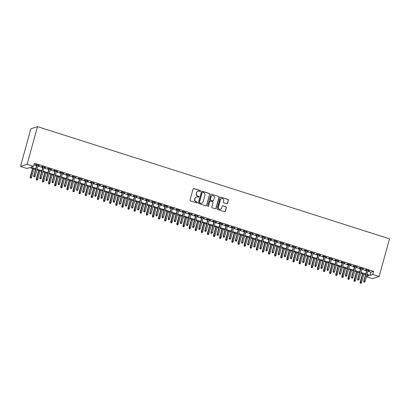 <?xml version="1.0" encoding="UTF-8"?>
<svg xmlns="http://www.w3.org/2000/svg" width="410" height="410" viewBox="0 0 410 410"><rect width="100%" height="100%" fill="white"/><g stroke="black" fill="none" stroke-linecap="round" stroke-linejoin="round"><path stroke-width="0.61" d="M200.551 191.142A0.451 0.436 71.9 0 0 200.249 190.573L193.874 188.544A0.646 0.62 71.9 0 0 193.105 188.969L190.05 200.059A0.646 0.62 71.9 0 0 190.481 200.869L196.851 202.899A0.451 0.436 71.9 0 0 197.394 202.601A0.451 0.436 71.9 0 0 197.092 202.038L196.267 201.771A2.071 1.988 71.9 0 1 194.888 199.188L195.145 198.266A2.071 1.988 71.9 0 1 197.61 196.902L198.43 197.169A0.451 0.436 71.9 0 0 198.973 196.872A0.451 0.436 71.9 0 0 198.671 196.303L197.845 196.041A2.071 1.988 71.9 0 1 196.467 193.458L196.723 192.536A2.071 1.988 71.9 0 1 199.188 191.173L200.008 191.439A0.451 0.436 71.9 0 0 200.551 191.142M200.177 191.455A0.451 0.436 71.9 0 0 200.07 190.635L193.694 188.6A0.646 0.62 71.9 0 0 193.417 188.579M197.02 202.919A0.451 0.436 71.9 0 0 196.913 202.094L196.267 201.771M198.599 197.184A0.451 0.436 71.9 0 0 198.491 196.364L197.845 196.041M226.781 203.755A0.646 0.62 71.9 0 0 227.55 203.329L228.406 200.218A0.646 0.62 71.9 0 0 227.975 199.414L220.898 197.159A0.646 0.62 71.9 0 0 220.129 197.579L217.074 208.675A0.646 0.62 71.9 0 0 217.505 209.479L224.583 211.734A0.646 0.62 71.9 0 0 225.351 211.314L226.387 207.552A0.646 0.62 71.9 0 0 225.956 206.748L222.927 205.779A0.646 0.62 71.9 0 0 222.159 206.204L221.646 208.07A1.732 1.66 71.9 0 1 218.889 208.777A1.732 1.66 71.9 0 1 218.433 207.045L220.447 199.742A1.732 1.66 71.9 0 1 223.199 199.034A1.732 1.66 71.9 0 1 223.655 200.767L223.322 201.981A0.646 0.62 71.9 0 0 223.747 202.791L226.781 203.755M367.96 271.251L370.886 272.184L373.571 271.302L372.71 274.444L379.127 276.489L389.5 238.82L37.505 126.623L30.873 128.786L20.5 166.455L26.916 168.5L29.607 167.623L35.526 169.509M373.571 271.302L34.414 163.195L33.548 166.337L27.132 164.292L37.505 126.623M209.751 194.273A0.646 0.62 71.9 0 0 209.32 193.469L202.243 191.209A0.646 0.62 71.9 0 0 201.474 191.634L198.419 202.724A0.646 0.62 71.9 0 0 198.85 203.534L205.928 205.789A0.646 0.62 71.9 0 0 206.696 205.364L209.571 194.33A0.646 0.62 71.9 0 0 209.141 193.525L202.063 191.27A0.646 0.62 71.9 0 0 201.787 191.244M211.57 194.181L218.648 196.441A0.646 0.62 71.9 0 1 219.078 197.246L216.024 208.336A0.646 0.62 71.9 0 1 215.255 208.762L212.226 207.798A0.646 0.62 71.9 0 1 211.796 206.988L213.031 202.494A0.646 0.62 71.9 0 0 212.605 201.684L210.591 201.043A0.646 0.62 71.9 0 0 209.823 201.469L208.536 206.153A0.451 0.436 71.9 0 1 207.814 206.338A0.451 0.436 71.9 0 1 207.696 205.887L210.801 194.607A0.646 0.62 71.9 0 1 211.57 194.181L218.648 196.441M38.12 165.507L39.529 165.666L35.865 164.497L35.414 164.646L36.751 165.071M44.234 167.454L45.643 167.613L41.974 166.445L41.528 166.593L42.86 167.019M50.343 169.402L51.752 169.561L48.083 168.392L47.637 168.541L48.974 168.966M56.452 171.349L57.861 171.508L54.197 170.34L53.746 170.488L55.084 170.914M62.566 173.297L63.975 173.456L60.306 172.287L59.86 172.436L61.192 172.861M68.675 175.244L70.084 175.408L66.42 174.235L65.969 174.383L67.307 174.809M74.789 177.192L76.193 177.356L72.529 176.187L72.083 176.331L73.416 176.756M80.898 179.139L82.307 179.303L78.638 178.135L78.192 178.278L79.53 178.704M87.007 181.087L88.416 181.251L84.752 180.082L84.301 180.226L85.639 180.651M93.121 183.039L94.531 183.198L90.861 182.03L90.415 182.173L91.748 182.599M99.23 184.987L100.64 185.146L96.975 183.977L96.524 184.121L97.862 184.546M105.339 186.934L106.749 187.093L103.084 185.925L102.638 186.068L103.971 186.499M111.453 188.882L112.863 189.041L109.193 187.872L108.747 188.016L110.085 188.446M117.562 190.829L118.972 190.988L115.307 189.82L114.856 189.968L116.194 190.394M123.676 192.777L125.086 192.936L121.416 191.767L120.97 191.916L122.303 192.341M129.785 194.724L131.195 194.883L127.53 193.715L127.079 193.863L128.417 194.289M135.894 196.672L137.304 196.831L133.639 195.662L133.188 195.811L134.526 196.236M142.009 198.619L143.418 198.778L139.748 197.61L139.303 197.758L140.64 198.184M148.118 200.567L149.527 200.726L145.863 199.557L145.412 199.706L146.749 200.131M154.232 202.514L155.641 202.678L151.972 201.505L151.526 201.653L152.858 202.079M160.341 204.462L161.75 204.626L158.081 203.457L157.635 203.601L158.972 204.026M166.45 206.409L167.859 206.573L164.195 205.405L163.744 205.548L165.081 205.974M172.564 208.362L173.973 208.521L170.304 207.352L169.858 207.496L171.19 207.921M178.673 210.309L180.082 210.468L176.418 209.3L175.967 209.443L177.304 209.869M184.787 212.257L186.191 212.416L182.527 211.247L182.081 211.391L183.413 211.816M190.896 214.204L192.305 214.363L188.636 213.195L188.19 213.338L189.528 213.769M197.005 216.152L198.414 216.311L194.75 215.142L194.299 215.291L195.637 215.716M203.119 218.099L204.528 218.258L200.859 217.09L200.413 217.238L201.746 217.664M209.228 220.047L210.637 220.206L206.973 219.037L206.522 219.186L207.86 219.611M215.337 221.994L216.746 222.153L213.082 220.985L212.636 221.133L213.969 221.559M221.451 223.942L222.861 224.101L219.191 222.932L218.745 223.081L220.083 223.506M227.56 225.889L228.97 226.048L225.305 224.88L224.854 225.028L226.192 225.454M233.674 227.837L235.084 227.996L231.414 226.827L230.968 226.976L232.301 227.401M239.783 229.784L241.193 229.948L237.528 228.78L237.077 228.923L238.415 229.349M245.892 231.732L247.302 231.896L243.637 230.727L243.191 230.871L244.524 231.296M252.006 233.679L253.416 233.843L249.746 232.675L249.3 232.818L250.638 233.244M258.115 235.632L259.525 235.791L255.86 234.622L255.409 234.766L256.747 235.191M264.23 237.58L265.639 237.738L261.969 236.57L261.524 236.713L262.856 237.139M270.339 239.527L271.748 239.686L268.079 238.517L267.633 238.661L268.97 239.086M276.448 241.475L277.857 241.633L274.193 240.465L273.742 240.608L275.079 241.039M282.562 243.422L283.971 243.581L280.302 242.412L279.856 242.561L281.188 242.986M288.671 245.37L290.08 245.528L286.416 244.36L285.965 244.509L287.302 244.934M294.785 247.317L296.189 247.476L292.525 246.307L292.079 246.456L293.411 246.881M300.894 249.265L302.303 249.423L298.634 248.255L298.188 248.404L299.526 248.829M307.003 251.212L308.412 251.371L304.748 250.202L304.297 250.351L305.635 250.776M313.117 253.16L314.526 253.318L310.857 252.15L310.411 252.299L311.743 252.724M319.226 255.107L320.635 255.271L316.971 254.097L316.52 254.246L317.858 254.671M325.34 257.055L326.744 257.219L323.08 256.05L322.634 256.194L323.967 256.619M331.449 259.002L332.858 259.166L329.189 257.998L328.743 258.141L330.081 258.566M337.558 260.95L338.967 261.114L335.303 259.945L334.852 260.089L336.19 260.514M343.672 262.902L345.082 263.061L341.412 261.893L340.966 262.036L342.299 262.462M349.781 264.85L351.191 265.009L347.526 263.84L347.075 263.984L348.413 264.409M355.89 266.797L357.3 266.956L353.635 265.788L353.189 265.931L354.522 266.362M362.004 268.745L363.414 268.904L359.744 267.735L359.298 267.884L360.636 268.309M33.974 164.789L36.598 165.63M37.966 166.065L42.707 167.577M44.08 168.013L48.821 169.525M50.189 169.96L54.93 171.472M56.298 171.908L61.039 173.42M62.412 173.855L67.153 175.367M68.521 175.803L73.262 177.315M74.635 177.75L79.376 179.262M80.744 179.698L85.485 181.21M86.853 181.645L91.594 183.157M92.968 183.593L97.708 185.105M99.076 185.54L103.817 187.052M105.185 187.493L109.931 189M111.3 189.44L116.04 190.952M117.409 191.388L122.149 192.9M123.523 193.335L128.263 194.847M129.632 195.283L134.372 196.795M135.741 197.23L140.486 198.742M141.855 199.178L146.595 200.69M147.964 201.125L152.704 202.637M154.078 203.073L158.819 204.585M160.187 205.02L164.928 206.532M166.296 206.968L171.037 208.48M172.41 208.915L177.151 210.427M178.519 210.863L183.26 212.375M184.633 212.816L189.374 214.322M190.742 214.763L195.483 216.27M196.851 216.711L201.592 218.222M202.965 218.658L207.706 220.17M209.074 220.606L213.815 222.117M215.188 222.553L219.929 224.065M221.297 224.501L226.038 226.012M227.406 226.448L232.147 227.96M233.521 228.396L238.261 229.907M239.63 230.343L244.37 231.855M245.739 232.291L250.484 233.802M251.853 234.238L256.593 235.75M257.962 236.186L262.702 237.697M264.076 238.133L268.816 239.645M270.185 240.086L274.925 241.592M276.294 242.033L281.034 243.54M282.408 243.981L287.149 245.493M288.517 245.928L293.258 247.44M294.631 247.876L299.372 249.388M300.74 249.823L305.481 251.335M306.849 251.771L311.59 253.283M312.963 253.718L317.704 255.23M319.072 255.666L323.813 257.178M325.186 257.613L329.927 259.125M331.295 259.561L336.036 261.073M337.404 261.508L342.145 263.02M343.518 263.456L348.259 264.968M349.627 265.408L354.368 266.915M355.736 267.356L360.482 268.863M361.851 269.303L366.591 270.815M368.113 270.692L369.523 270.851L365.858 269.683L365.407 269.831L366.745 270.257M379.127 276.489L372.495 278.651L366.453 276.724M367.099 274.387L370.02 275.32L372.71 274.444M33.548 166.337L30.858 167.213L35.731 168.766M37.105 169.202L41.846 170.714M43.214 171.149L47.955 172.661M49.323 173.097L54.064 174.609M55.437 175.044L60.178 176.556M61.546 176.997L66.287 178.504M67.655 178.945L72.401 180.451M73.769 180.892L78.51 182.404M79.878 182.839L84.619 184.351M85.992 184.787L90.733 186.299M92.101 186.734L96.842 188.246M98.21 188.682L102.951 190.194M104.324 190.629L109.065 192.141M110.433 192.577L115.174 194.089M116.548 194.524L121.288 196.036M122.657 196.472L127.397 197.984M128.766 198.419L133.506 199.931M134.88 200.367L139.62 201.879M140.989 202.314L145.729 203.826M147.103 204.267L151.843 205.774M153.212 206.215L157.952 207.721M159.321 208.162L164.061 209.674M165.435 210.11L170.176 211.621M171.544 212.057L176.285 213.569M177.653 214.005L182.399 215.516M183.767 215.952L188.508 217.464M189.876 217.9L194.617 219.411M195.99 219.847L200.731 221.359M202.099 221.795L206.84 223.306M208.208 223.742L212.954 225.254M214.322 225.69L219.063 227.201M220.431 227.637L225.172 229.149M226.546 229.59L231.286 231.096M232.654 231.537L237.395 233.044M238.763 233.485L243.504 234.997M244.878 235.432L249.618 236.944M250.987 237.38L255.727 238.892M257.101 239.327L261.841 240.839M263.21 241.275L267.95 242.787M269.319 243.222L274.059 244.734M275.433 245.17L280.173 246.682M281.542 247.117L286.282 248.629M287.651 249.065L292.397 250.577M293.765 251.012L298.506 252.524M299.874 252.96L304.615 254.472M305.988 254.907L310.729 256.419M312.097 256.86L316.838 258.367M318.206 258.807L322.952 260.314M324.32 260.755L329.061 262.267M330.429 262.702L335.17 264.214M336.543 264.65L341.284 266.162M342.652 266.597L347.393 268.109M348.761 268.545L353.502 270.057M354.875 270.492L359.616 272.004M360.984 272.44L365.725 273.952M27.132 164.292L20.5 166.455M366.525 276.458L368.764 275.73L366.894 275.13M365.52 274.695L360.779 273.183M359.411 272.747L354.67 271.236M353.297 270.8L348.556 269.288M347.188 268.852L342.447 267.34M341.079 266.905L336.338 265.393M334.965 264.957L330.224 263.445M328.856 263.01L324.115 261.498M322.747 261.062L318.001 259.55M316.633 259.115L311.892 257.603M310.524 257.162L305.783 255.655M304.41 255.215L299.669 253.708M298.301 253.267L293.56 251.755M292.192 251.32L287.451 249.808M286.077 249.372L281.337 247.86M279.968 247.425L275.228 245.913M273.854 245.477L269.114 243.965M267.745 243.53L263.005 242.018M261.636 241.582L256.896 240.07M255.522 239.635L250.782 238.123M249.413 237.687L244.673 236.175M243.299 235.74L238.558 234.228M237.19 233.792L232.449 232.28M231.081 231.845L226.34 230.333M224.967 229.892L220.226 228.385M218.858 227.945L214.117 226.438M212.749 225.997L208.003 224.485M206.635 224.05L201.894 222.538M200.526 222.102L195.785 220.59M194.412 220.155L189.671 218.643M188.303 218.207L183.562 216.695M182.194 216.26L177.448 214.748M176.08 214.312L171.339 212.8M169.971 212.365L165.23 210.853M163.857 210.417L159.116 208.905M157.748 208.47L153.007 206.958M151.638 206.522L146.898 205.01M145.524 204.575L140.784 203.063M139.415 202.622L134.675 201.115M133.301 200.674L128.561 199.163M127.192 198.727L122.452 197.215M121.083 196.779L116.343 195.268M114.969 194.832L110.228 193.32M108.86 192.885L104.119 191.373M102.751 190.937L98.005 189.425M96.637 188.989L91.896 187.478M90.528 187.042L85.787 185.53M84.414 185.095L79.673 183.583M78.305 183.147L73.564 181.635M72.196 181.199L67.45 179.688M66.082 179.252L61.341 177.74M59.973 177.299L55.232 175.793M53.859 175.352L49.118 173.845M47.75 173.404L43.009 171.892M41.641 171.457L36.9 169.945M370.886 272.184L370.02 275.32M39.083 165.814L39.155 165.548M45.192 167.762L45.264 167.495M51.301 169.709L51.378 169.443M57.415 171.657L57.487 171.39M63.524 173.604L63.601 173.338M69.638 175.552L69.71 175.285M75.748 177.499L75.819 177.233M81.856 179.447L81.933 179.18M87.971 181.394L88.042 181.128M94.08 183.342L94.151 183.075M100.194 185.289L100.265 185.028M106.303 187.237L106.374 186.975M112.412 189.189L112.489 188.923M118.526 191.137L118.598 190.87M124.635 193.084L124.707 192.818M130.749 195.032L130.821 194.765M136.858 196.979L136.93 196.713M142.967 198.927L143.044 198.66M149.081 200.874L149.153 200.608M155.19 202.822L155.262 202.555M161.299 204.769L161.376 204.503M167.413 206.717L167.485 206.45M173.522 208.664L173.599 208.398M179.636 210.612L179.708 210.35M185.745 212.559L185.817 212.298M191.854 214.507L191.931 214.245M197.968 216.459L198.04 216.193M204.077 218.407L204.149 218.14M210.192 220.354L210.263 220.088M216.301 222.302L216.372 222.035M222.41 224.249L222.486 223.983M228.524 226.197L228.595 225.93M234.633 228.144L234.704 227.878M240.747 230.092L240.819 229.825M246.856 232.039L246.928 231.773M252.965 233.987L253.042 233.72M259.079 235.934L259.151 235.668M265.188 237.882L265.26 237.621M271.297 239.829L271.374 239.568M277.411 241.782L277.483 241.516M283.52 243.73L283.597 243.463M289.634 245.677L289.706 245.411M295.743 247.625L295.815 247.358M301.852 249.572L301.929 249.306M307.966 251.52L308.038 251.253M314.075 253.467L314.152 253.201M320.189 255.415L320.261 255.148M326.298 257.362L326.37 257.096M332.407 259.31L332.484 259.043M338.522 261.257L338.593 260.991M344.631 263.205L344.702 262.938M350.745 265.152L350.816 264.891M356.854 267.1L356.925 266.838M362.963 269.052L363.04 268.786M369.077 271L369.149 270.733M197.912 191.209A2.071 1.988 71.9 0 0 196.544 192.592L196.723 192.536M197.666 196.103A2.071 1.988 71.9 0 1 196.287 193.515L196.544 192.592M196.334 196.938A2.071 1.988 71.9 0 0 194.965 198.322L195.145 198.266M196.088 201.833A2.071 1.988 71.9 0 1 194.709 199.25L194.965 198.322M206.204 205.81A0.646 0.62 71.9 0 0 206.517 205.425L209.571 194.33M202.663 192.285A0.451 0.436 71.9 0 0 202.125 192.582L199.445 202.314A0.451 0.436 71.9 0 0 199.747 202.883L200.613 203.16A2.071 1.988 71.9 0 0 203.078 201.797L204.913 195.145A2.071 1.988 71.9 0 0 203.534 192.562L202.663 192.285M202.32 192.321A0.451 0.436 71.9 0 0 201.945 192.638L202.125 192.582M201.71 203.186A2.071 1.988 71.9 0 1 200.434 203.216L199.567 202.94A0.451 0.436 71.9 0 1 199.265 202.376L201.945 192.638M215.532 208.787A0.646 0.62 71.9 0 0 215.844 208.398L218.899 197.307A0.646 0.62 71.9 0 0 218.468 196.498M210.135 201.079A0.646 0.62 71.9 0 0 209.643 201.525L208.536 206.153M208.162 206.471A0.451 0.436 71.9 0 0 208.357 206.209M214.317 197.825A1.732 1.66 71.9 0 0 212.175 195.667A1.732 1.66 71.9 0 0 211.109 196.8L210.402 199.373A0.646 0.62 71.9 0 0 210.832 200.183L212.841 200.823A0.646 0.62 71.9 0 0 213.61 200.398L214.317 197.825M212.088 195.698A1.732 1.66 71.9 0 0 210.93 196.861L211.109 196.8M213.118 200.844A0.646 0.62 71.9 0 1 212.662 200.879L210.653 200.239A0.646 0.62 71.9 0 1 210.222 199.434L210.93 196.861M211.391 194.243A0.646 0.62 71.9 0 0 211.114 194.222M221.426 198.64A1.732 1.66 71.9 0 0 220.267 199.803L220.447 199.742M220.488 209.233A1.732 1.66 71.9 0 1 218.253 207.106L220.267 199.803M224.859 211.76A0.646 0.62 71.9 0 0 225.172 211.37L226.207 207.614A0.646 0.62 71.9 0 0 225.777 206.804L222.748 205.84A0.646 0.62 71.9 0 0 222.471 205.815M227.058 203.78A0.646 0.62 71.9 0 0 227.371 203.391L228.226 200.28A0.646 0.62 71.9 0 0 227.796 199.47L220.718 197.215A0.646 0.62 71.9 0 0 220.442 197.195M30.258 177.996L31.047 178.13L30.258 177.996L30.166 177.125L31.59 177.371L33.897 168.992M30.437 177.935L32.8 168.638M30.166 177.125L32.528 168.556M31.59 177.371L31.047 178.13M36.823 164.805L33.753 175.957L34.076 175.849L37.095 164.892M34.025 176.766L34.635 176.961L34.025 176.766L34.076 175.849L35.173 176.203L38.191 165.24M33.753 175.957L33.846 176.828M34.635 176.961L35.173 176.203M36.372 179.944L37.161 180.082L36.372 179.944L36.28 179.073L37.7 179.319L40.011 170.939M36.551 179.887L38.909 170.591M36.28 179.073L38.637 170.504M37.7 179.319L37.161 180.082M42.481 181.891L43.27 182.03L42.481 181.891L42.389 181.02L43.814 181.266L46.12 172.887M42.66 181.835L45.018 172.538M42.389 181.02L44.751 172.451M43.814 181.266L43.27 182.03M48.59 183.839L49.384 183.977L48.59 183.839L48.503 182.968L49.923 183.214L52.234 174.834M48.769 183.782L51.132 174.486M48.503 182.968L50.86 174.399M49.923 183.214L49.384 183.977M54.704 185.786L55.493 185.925L54.704 185.786L54.612 184.915L56.037 185.161L58.343 176.782M54.884 185.73L57.241 176.433M54.612 184.915L56.975 176.346M56.037 185.161L55.493 185.925M42.937 166.752L39.862 177.904L40.185 177.796L43.204 166.839M40.134 178.714L40.744 178.909L40.134 178.714L40.185 177.796L41.287 178.15L44.306 167.188M39.862 177.904L39.954 178.775M40.744 178.909L41.287 178.15M49.046 168.7L45.976 179.852L46.299 179.744L49.318 168.787M46.243 180.661L46.858 180.856L46.243 180.661L46.299 179.744L47.396 180.098L50.415 169.135M45.976 179.852L46.063 180.723M46.858 180.856L47.396 180.098M55.155 170.647L52.085 181.799L52.408 181.697L55.427 170.734M52.357 182.614L52.967 182.809L52.357 182.614L52.408 181.697L53.51 182.045L56.529 171.083M52.085 181.799L52.178 182.67M52.967 182.809L53.51 182.045M61.269 172.595L58.194 183.747L58.517 183.644L61.536 172.682M58.466 184.561L59.076 184.756L58.466 184.561L58.517 183.644L59.619 183.993L62.638 173.03M58.194 183.747L58.287 184.618M59.076 184.756L59.619 183.993M60.813 187.734L61.602 187.872L60.813 187.734L60.721 186.863L62.146 187.109L64.452 178.729M60.993 187.677L63.355 178.381M60.721 186.863L63.084 178.294M62.146 187.109L61.602 187.872M67.378 174.542L64.308 185.694L64.631 185.592L67.65 174.629M64.58 186.509L65.19 186.704L64.58 186.509L64.631 185.592L65.728 185.94L68.747 174.978M64.308 185.694L64.401 186.565M65.19 186.704L65.728 185.94M66.927 189.681L67.717 189.82L66.927 189.681L66.835 188.81L68.255 189.056L70.566 180.677M67.107 189.625L69.464 180.328M66.835 188.81L69.193 180.241M68.255 189.056L67.717 189.82M73.492 176.49L70.417 187.642L70.74 187.539L73.759 176.577M70.689 188.457L71.299 188.651L70.689 188.457L70.74 187.539L71.842 187.888L74.861 176.93M70.417 187.642L70.51 188.513M71.299 188.651L71.842 187.888M73.036 191.629L73.826 191.767L73.036 191.629L72.944 190.763L74.369 191.004L76.675 182.624M73.216 191.572L75.573 182.276M72.944 190.763L75.307 182.189M74.369 191.004L73.826 191.767M79.601 178.437L76.532 189.589L76.849 189.487L79.873 178.524M76.798 190.404L77.413 190.599L76.798 190.404L76.849 189.487L77.951 189.835L80.97 178.878M76.532 189.589L76.619 190.46M77.413 190.599L77.951 189.835M79.145 193.576L79.94 193.715L79.145 193.576L79.058 192.71L80.478 192.951L82.784 184.572M79.325 193.52L81.687 184.223M79.058 192.71L81.416 184.136M80.478 192.951L79.94 193.715M85.71 180.385L82.641 191.537L82.963 191.434L85.982 180.472M82.912 192.351L83.522 192.546L82.912 192.351L82.963 191.434L84.065 191.783L87.084 180.825M82.641 191.537L82.733 192.408M83.522 192.546L84.065 191.783M85.26 195.529L86.049 195.662L85.26 195.529L85.167 194.658L86.587 194.904L88.898 186.524M85.439 195.467L87.796 186.171M85.167 194.658L87.53 186.084M86.587 194.904L86.049 195.662M91.825 182.337L88.75 193.484L89.073 193.382L92.091 182.419M89.021 194.299L89.631 194.494L89.021 194.299L89.073 193.382L90.174 193.73L93.193 182.773M88.75 193.484L88.842 194.355M89.631 194.494L90.174 193.73M91.368 197.476L92.158 197.61L91.368 197.476L91.276 196.605L92.701 196.851L95.007 188.472M91.548 197.415L93.91 188.118M91.276 196.605L93.639 188.031M92.701 196.851L92.158 197.61M97.934 184.285L94.864 195.437L95.187 195.329L98.205 184.367M95.135 196.246L95.745 196.441L95.135 196.246L95.187 195.329L96.283 195.678L99.302 184.72M94.864 195.437L94.956 196.303M95.745 196.441L96.283 195.678M97.477 199.424L98.272 199.557L97.477 199.424L97.39 198.553L98.81 198.799L101.121 190.419M97.657 199.362L100.019 190.066M97.39 198.553L99.748 189.979M98.81 198.799L98.272 199.557M104.043 186.232L100.973 197.384L101.296 197.277L104.314 186.314M101.244 198.194L101.854 198.389L101.244 198.194L101.296 197.277L102.397 197.63L105.416 186.668M100.973 197.384L101.065 198.255M101.854 198.389L102.397 197.63M103.592 201.371L104.381 201.505L103.592 201.371L103.499 200.5L104.924 200.746L107.23 192.367M103.771 201.31L106.129 192.013M103.499 200.5L105.862 191.931M104.924 200.746L104.381 201.505M110.157 188.18L107.082 199.332L107.405 199.224L110.428 188.267M107.353 200.141L107.968 200.336L107.353 200.141L107.405 199.224L108.506 199.578L111.525 188.615M107.082 199.332L107.174 200.203M107.968 200.336L108.506 199.578M109.701 203.319L110.49 203.452L109.701 203.319L109.608 202.448L111.033 202.694L113.339 194.314M109.88 203.257L112.243 193.961M109.608 202.448L111.971 193.879M111.033 202.694L110.49 203.452M116.266 190.127L113.196 201.279L113.519 201.172L116.537 190.214M113.467 202.089L114.077 202.284L113.467 202.089L113.519 201.172L114.615 201.525L117.639 190.563M113.196 201.279L113.288 202.15M114.077 202.284L114.615 201.525M115.815 205.266L116.604 205.405L115.815 205.266L115.722 204.395L117.142 204.641L119.453 196.262M115.994 205.21L118.352 195.908M115.722 204.395L118.08 195.826M117.142 204.641L116.604 205.405M122.38 192.075L119.305 203.227L119.628 203.119L122.646 192.162M119.576 204.036L120.186 204.231L119.576 204.036L119.628 203.119L120.73 203.473L123.748 192.51M119.305 203.227L119.397 204.098M120.186 204.231L120.73 203.473M121.924 207.214L122.713 207.352L121.924 207.214L121.831 206.343L123.256 206.589L125.562 198.209M122.103 207.158L124.466 197.861M121.831 206.343L124.194 197.774M123.256 206.589L122.713 207.352M128.489 194.022L125.419 205.174L125.742 205.067L128.761 194.109M125.685 205.984L126.3 206.179L125.685 205.984L125.742 205.067L126.839 205.42L129.857 194.458M125.419 205.174L125.506 206.046M126.3 206.179L126.839 205.42M128.033 209.161L128.827 209.3L128.033 209.161L127.946 208.29L129.365 208.536L131.677 200.157M128.212 209.105L130.575 199.808M127.946 208.29L130.303 199.721M129.365 208.536L128.827 209.3M134.598 195.97L131.528 207.122L131.851 207.014L134.869 196.057M131.8 207.931L132.41 208.126L131.8 207.931L131.851 207.014L132.953 207.368L135.971 196.405M131.528 207.122L131.62 207.993M132.41 208.126L132.953 207.368M134.147 211.109L134.936 211.247L134.147 211.109L134.055 210.238L135.479 210.484L137.786 202.104M134.326 211.053L136.684 201.756M134.055 210.238L136.417 201.669M135.479 210.484L134.936 211.247M140.712 197.917L137.637 209.069L137.96 208.967L140.978 198.004M137.909 209.884L138.518 210.079L137.909 209.884L137.96 208.967L139.062 209.315L142.08 198.353M137.637 209.069L137.729 209.94M138.518 210.079L139.062 209.315M140.256 213.056L141.045 213.195L140.256 213.056L140.164 212.185L141.588 212.431L143.895 204.052M140.435 213L142.798 203.703M140.164 212.185L142.526 203.616M141.588 212.431L141.045 213.195M146.821 199.865L143.751 211.017L144.074 210.914L147.093 199.952M144.023 211.832L144.633 212.026L144.023 211.832L144.074 210.914L145.171 211.263L148.189 200.3M143.751 211.017L143.843 211.888M144.633 212.026L145.171 211.263M146.37 215.004L147.159 215.142L146.37 215.004L146.278 214.133L147.697 214.379L150.009 205.999M146.549 214.948L148.907 205.651M146.278 214.133L148.635 205.564M147.697 214.379L147.159 215.142M152.935 201.812L149.86 212.964L150.183 212.862L153.202 201.899M150.132 213.779L150.742 213.974L150.132 213.779L150.183 212.862L151.285 213.21L154.303 202.248M149.86 212.964L149.952 213.835M150.742 213.974L151.285 213.21M152.479 216.951L153.268 217.09L152.479 216.951L152.387 216.08L153.811 216.326L156.118 207.947M152.658 216.895L155.016 207.598M152.387 216.08L154.749 207.511M153.811 216.326L153.268 217.09M159.044 203.76L155.974 214.912L156.297 214.809L159.316 203.847M156.241 215.727L156.856 215.921L156.241 215.727L156.297 214.809L157.394 215.158L160.412 204.2M155.974 214.912L156.061 215.783M156.856 215.921L157.394 215.158M158.588 218.899L159.382 219.037L158.588 218.899L158.501 218.033L159.921 218.274L162.232 209.894M158.767 218.843L161.13 209.546M158.501 218.033L160.858 209.459M159.921 218.274L159.382 219.037M165.153 205.707L162.083 216.859L162.406 216.757L165.425 205.794M162.355 217.674L162.965 217.869L162.355 217.674L162.406 216.757L163.508 217.105L166.527 206.148M162.083 216.859L162.175 217.73M162.965 217.869L163.508 217.105M164.702 220.852L165.491 220.985L164.702 220.852L164.61 219.98L166.035 220.226L168.341 211.842M164.881 220.79L167.239 211.493M164.61 219.98L166.972 211.406M166.035 220.226L165.491 220.985M171.267 207.655L168.192 218.807L168.515 218.704L171.534 207.742M168.464 219.622L169.074 219.816L168.464 219.622L168.515 218.704L169.617 219.053L172.636 208.095M168.192 218.807L168.284 219.678M169.074 219.816L169.617 219.053M170.811 222.799L171.6 222.932L170.811 222.799L170.719 221.928L172.144 222.174L174.45 213.794M170.99 222.738L173.353 213.441M170.719 221.928L173.082 213.354M172.144 222.174L171.6 222.932M177.376 209.607L174.306 220.759L174.629 220.652L177.648 209.689M174.578 221.569L175.188 221.764L174.578 221.569L174.629 220.652L175.726 221L178.745 210.043M174.306 220.759L174.399 221.625M175.188 221.764L175.726 221M176.925 224.747L177.714 224.88L176.925 224.747L176.833 223.875L178.253 224.121L180.564 215.742M177.105 224.685L179.462 215.388M176.833 223.875L179.19 215.301M178.253 224.121L177.714 224.88M183.49 211.555L180.415 222.707L180.738 222.599L183.757 211.637M180.687 223.517L181.297 223.711L180.687 223.517L180.738 222.599L181.84 222.948L184.859 211.99M180.415 222.707L180.508 223.573M181.297 223.711L181.84 222.948M183.034 226.694L183.823 226.827L183.034 226.694L182.942 225.823L184.367 226.069L186.673 217.689M183.214 226.633L185.571 217.336M182.942 225.823L185.305 217.249M184.367 226.069L183.823 226.827M189.143 228.642L189.938 228.775L189.143 228.642L189.056 227.77L190.476 228.016L192.782 219.637M189.323 228.58L191.685 219.283M189.056 227.77L191.414 219.201M190.476 228.016L189.938 228.775M195.257 230.589L196.047 230.722L195.257 230.589L195.165 229.718L196.585 229.964L198.896 221.584M195.437 230.528L197.794 221.231M195.165 229.718L197.528 221.149M196.585 229.964L196.047 230.722M189.599 213.502L186.529 224.654L186.852 224.547L189.871 213.584M186.796 225.464L187.411 225.659L186.796 225.464L186.852 224.547L187.949 224.9L190.968 213.938M186.529 224.654L186.617 225.526M187.411 225.659L187.949 224.9M195.708 215.45L192.638 226.602L192.961 226.494L195.98 215.537M192.91 227.412L193.52 227.606L192.91 227.412L192.961 226.494L194.063 226.848L197.082 215.885M192.638 226.602L192.731 227.473M193.52 227.606L194.063 226.848M201.822 217.397L198.748 228.549L199.07 228.442L202.089 217.484M199.019 229.359L199.629 229.554L199.019 229.359L199.07 228.442L200.172 228.795L203.191 217.833M198.748 228.549L198.84 229.421M199.629 229.554L200.172 228.795M201.366 232.537L202.156 232.675L201.366 232.537L201.274 231.665L202.699 231.911L205.005 223.532M201.546 232.48L203.908 223.178M201.274 231.665L203.637 223.096M202.699 231.911L202.156 232.675M207.931 219.345L204.862 230.497L205.184 230.389L208.203 219.432M205.133 231.307L205.743 231.501L205.133 231.307L205.184 230.389L206.281 230.743L209.3 219.78M204.862 230.497L204.954 231.368M205.743 231.501L206.281 230.743M207.48 234.484L208.27 234.622L207.48 234.484L207.388 233.613L208.808 233.859L211.119 225.479M207.655 234.428L210.017 225.131M207.388 233.613L209.746 225.044M208.808 233.859L208.27 234.622M214.04 221.292L210.971 232.444L211.293 232.337L214.312 221.379M211.242 233.254L211.852 233.449L211.242 233.254L211.293 232.337L212.395 232.69L215.414 221.728M210.971 232.444L211.063 233.316M211.852 233.449L212.395 232.69M213.589 236.432L214.379 236.57L213.589 236.432L213.497 235.56L214.922 235.806L217.228 227.427M213.769 236.375L216.126 227.078M213.497 235.56L215.86 226.991M214.922 235.806L214.379 236.57M220.155 223.24L217.085 234.392L217.402 234.284L220.426 223.327M217.351 235.202L217.966 235.401L217.351 235.202L217.402 234.284L218.504 234.638L221.523 223.675M217.085 234.392L217.172 235.263M217.966 235.401L218.504 234.638M219.698 238.379L220.493 238.517L219.698 238.379L219.606 237.508L221.031 237.754L223.337 229.374M219.878 238.323L222.24 229.026M219.606 237.508L221.969 228.939M221.031 237.754L220.493 238.517M226.264 225.187L223.194 236.339L223.517 236.237L226.535 225.274M223.465 237.154L224.075 237.349L223.465 237.154L223.517 236.237L224.613 236.585L227.637 225.623M223.194 236.339L223.286 237.211M224.075 237.349L224.613 236.585M225.813 240.327L226.602 240.465L225.813 240.327L225.72 239.455L227.14 239.701L229.451 231.322M225.992 240.27L228.349 230.973M225.72 239.455L228.083 230.886M227.14 239.701L226.602 240.465M232.378 227.135L229.303 238.287L229.626 238.184L232.644 227.222M229.574 239.102L230.184 239.296L229.574 239.102L229.626 238.184L230.727 238.533L233.746 227.57M229.303 238.287L229.395 239.158M230.184 239.296L230.727 238.533M231.922 242.274L232.711 242.412L231.922 242.274L231.829 241.403L233.254 241.649L235.56 233.269M232.101 242.218L234.464 232.921M231.829 241.403L234.192 232.834M233.254 241.649L232.711 242.412M238.487 229.082L235.417 240.234L235.74 240.132L238.758 229.169M235.683 241.049L236.298 241.244L235.683 241.049L235.74 240.132L236.836 240.48L239.855 229.518M235.417 240.234L235.504 241.106M236.298 241.244L236.836 240.48M238.031 244.222L238.825 244.36L238.031 244.222L237.943 243.355L239.363 243.596L241.674 235.217M238.21 244.165L240.573 234.868M237.943 243.355L240.301 234.781M239.363 243.596L238.825 244.36M244.596 231.03L241.526 242.182L241.849 242.079L244.867 231.117M241.797 242.997L242.407 243.191L241.797 242.997L241.849 242.079L242.951 242.428L245.969 231.471M241.526 242.182L241.618 243.053M242.407 243.191L242.951 242.428M244.145 246.169L244.934 246.307L244.145 246.169L244.052 245.303L245.477 245.544L247.783 237.164M244.324 246.113L246.682 236.816M244.052 245.303L246.415 236.729M245.477 245.544L244.934 246.307M250.71 232.977L247.635 244.129L247.958 244.027L250.976 233.064M247.906 244.944L248.516 245.139L247.906 244.944L247.958 244.027L249.06 244.375L252.078 233.418M247.635 244.129L247.727 245.001M248.516 245.139L249.06 244.375M250.254 248.122L251.043 248.255L250.254 248.122L250.161 247.25L251.586 247.496L253.892 239.112M250.433 248.06L252.796 238.763M250.161 247.25L252.524 238.676M251.586 247.496L251.043 248.255M256.819 234.93L253.749 246.077L254.072 245.974L257.09 235.012M254.021 246.892L254.63 247.086L254.021 246.892L254.072 245.974L255.169 246.323L258.192 235.366M253.749 246.077L253.841 246.948M254.63 247.086L255.169 246.323M256.368 250.069L257.157 250.202L256.368 250.069L256.276 249.198L257.695 249.444L260.007 241.065M256.547 250.008L258.905 240.711M256.276 249.198L258.633 240.624M257.695 249.444L257.157 250.202M262.933 236.877L259.858 248.029L260.181 247.922L263.199 236.959M260.13 248.839L260.739 249.034L260.13 248.839L260.181 247.922L261.283 248.27L264.301 237.313M259.858 248.029L259.95 248.896M260.739 249.034L261.283 248.27M262.477 252.017L263.266 252.15L262.477 252.017L262.385 251.145L263.809 251.391L266.116 243.012M262.656 251.955L265.019 242.658M262.385 251.145L264.747 242.571M263.809 251.391L263.266 252.15M269.042 238.825L265.972 249.977L266.295 249.869L269.314 238.907M266.239 250.787L266.854 250.981L266.239 250.787L266.295 249.869L267.392 250.218L270.41 239.261M265.972 249.977L266.059 250.843M266.854 250.981L267.392 250.218M268.586 253.964L269.38 254.097L268.586 253.964L268.499 253.093L269.918 253.339L272.23 244.96M268.765 253.903L271.128 244.606M268.499 253.093L270.856 244.524M269.918 253.339L269.38 254.097M275.151 240.772L272.081 251.924L272.404 251.817L275.423 240.86M272.353 252.734L272.963 252.929L272.353 252.734L272.404 251.817L273.506 252.17L276.524 241.208M272.081 251.924L272.173 252.796M272.963 252.929L273.506 252.17M274.7 255.912L275.489 256.045L274.7 255.912L274.608 255.04L276.032 255.286L278.339 246.907M274.879 255.85L277.237 246.553M274.608 255.04L276.97 246.471M276.032 255.286L275.489 256.045M281.265 242.72L278.19 253.872L278.513 253.764L281.532 242.807M278.462 254.682L279.072 254.876L278.462 254.682L278.513 253.764L279.615 254.118L282.633 243.156M278.19 253.872L278.282 254.743M279.072 254.876L279.615 254.118M280.809 257.859L281.598 257.992L280.809 257.859L280.717 256.988L282.141 257.234L284.448 248.855M280.988 257.798L283.351 248.501M280.717 256.988L283.079 248.419M282.141 257.234L281.598 257.992M287.374 244.667L284.304 255.819L284.627 255.712L287.646 244.755M284.576 256.629L285.186 256.824L284.576 256.629L284.627 255.712L285.724 256.065L288.742 245.103M284.304 255.819L284.396 256.691M285.186 256.824L285.724 256.065M286.923 259.807L287.712 259.945L286.923 259.807L286.831 258.935L288.25 259.181L290.562 250.802M287.103 259.75L289.46 250.454M286.831 258.935L289.188 250.366M288.25 259.181L287.712 259.945M293.488 246.615L290.413 257.767L290.736 257.659L293.755 246.702M290.685 258.577L291.295 258.772L290.685 258.577L290.736 257.659L291.838 258.013L294.857 247.051M290.413 257.767L290.505 258.638M291.295 258.772L291.838 258.013M293.032 261.754L293.821 261.893L293.032 261.754L292.94 260.883L294.365 261.129L296.671 252.75M293.212 261.698L295.569 252.401M292.94 260.883L295.303 252.314M294.365 261.129L293.821 261.893M299.597 248.562L296.527 259.714L296.85 259.607L299.869 248.65M296.794 260.524L297.409 260.719L296.794 260.524L296.85 259.607L297.947 259.96L300.966 248.998M296.527 259.714L296.614 260.586M297.409 260.719L297.947 259.96M299.141 263.702L299.935 263.84L299.141 263.702L299.054 262.83L300.474 263.077L302.78 254.697M299.32 263.645L301.683 254.349M299.054 262.83L301.411 254.261M300.474 263.077L299.935 263.84M305.706 250.51L302.636 261.662L302.959 261.559L305.978 250.597M302.908 262.477L303.518 262.672L302.908 262.477L302.959 261.559L304.061 261.908L307.08 250.946M302.636 261.662L302.729 262.533M303.518 262.672L304.061 261.908M305.255 265.649L306.044 265.788L305.255 265.649L305.163 264.778L306.588 265.024L308.894 256.645M305.435 265.593L307.792 256.296M305.163 264.778L307.526 256.209M306.588 265.024L306.044 265.788M311.82 252.457L308.745 263.609L309.068 263.507L312.087 252.545M309.017 264.424L309.627 264.619L309.017 264.424L309.068 263.507L310.17 263.856L313.189 252.893M308.745 263.609L308.838 264.481M309.627 264.619L310.17 263.856M311.364 267.597L312.154 267.735L311.364 267.597L311.272 266.726L312.697 266.971L315.003 258.592M311.544 267.54L313.906 258.244M311.272 266.726L313.635 258.156M312.697 266.971L312.154 267.735M317.929 254.405L314.859 265.557L315.182 265.454L318.201 254.492M315.131 266.372L315.741 266.567L315.131 266.372L315.182 265.454L316.279 265.803L319.298 254.841M314.859 265.557L314.952 266.428M315.741 266.567L316.279 265.803M317.478 269.544L318.268 269.683L317.478 269.544L317.386 268.673L318.806 268.919L321.117 260.54M317.653 269.488L320.015 260.191M317.386 268.673L319.744 260.104M318.806 268.919L318.268 269.683M324.038 256.352L320.968 267.505L321.291 267.402L324.31 256.44M321.24 268.319L321.85 268.514L321.24 268.319L321.291 267.402L322.393 267.75L325.412 256.793M320.968 267.505L321.061 268.376M321.85 268.514L322.393 267.75M323.587 271.492L324.377 271.63L323.587 271.492L323.495 270.626L324.92 270.866L327.226 262.487M323.767 271.435L326.124 262.139M323.495 270.626L325.858 262.051M324.92 270.866L324.377 271.63M330.152 258.3L327.083 269.452L327.4 269.349L330.424 258.387M327.349 270.267L327.964 270.462L327.349 270.267L327.4 269.349L328.502 269.698L331.521 258.741M327.083 269.452L327.17 270.323M327.964 270.462L328.502 269.698M329.696 273.439L330.491 273.578L329.696 273.439L329.604 272.573L331.029 272.814L333.335 264.435M329.876 273.383L332.238 264.086M329.604 272.573L331.967 263.999M331.029 272.814L330.491 273.578M336.261 260.248L333.192 271.399L333.514 271.297L336.533 260.335M333.463 272.214L334.073 272.409L333.463 272.214L333.514 271.297L334.611 271.645L337.635 260.688M333.192 271.399L333.284 272.271M334.073 272.409L334.611 271.645M335.81 275.392L336.6 275.525L335.81 275.392L335.718 274.521L337.138 274.767L339.449 266.387M335.99 275.33L338.347 266.034M335.718 274.521L338.081 265.946M337.138 274.767L336.6 275.525M342.376 262.2L339.301 273.347L339.623 273.244L342.642 262.282M339.572 274.162L340.182 274.357L339.572 274.162L339.623 273.244L340.725 273.593L343.744 262.636M339.301 273.347L339.393 274.218M340.182 274.357L340.725 273.593M341.919 277.339L342.709 277.473L341.919 277.339L341.827 276.468L343.252 276.714L345.558 268.335M342.099 277.278L344.461 267.981M341.827 276.468L344.19 267.894M343.252 276.714L342.709 277.473M348.485 264.148L345.415 275.3L345.738 275.192L348.756 264.23M345.681 276.109L346.296 276.304L345.681 276.109L345.738 275.192L346.834 275.54L349.853 264.583M345.415 275.3L345.507 276.166M346.296 276.304L346.834 275.54M348.029 279.287L348.823 279.42L348.029 279.287L347.941 278.416L349.361 278.662L351.672 270.282M348.208 279.225L350.57 269.929M347.941 278.416L350.299 269.841M349.361 278.662L348.823 279.42M354.594 266.095L351.524 277.247L351.847 277.139L354.865 266.177M351.795 278.057L352.405 278.252L351.795 278.057L351.847 277.139L352.948 277.493L355.967 266.531M351.524 277.247L351.616 278.118M352.405 278.252L352.948 277.493M354.143 281.234L354.932 281.368L354.143 281.234L354.05 280.363L355.475 280.609L357.781 272.23M354.322 281.173L356.679 271.876M354.05 280.363L356.413 271.794M355.475 280.609L354.932 281.368M360.708 268.043L357.633 279.195L357.956 279.087L360.974 268.13M357.904 280.004L358.514 280.199L357.904 280.004L357.956 279.087L359.058 279.441L362.076 268.478M357.633 279.195L357.725 280.066M358.514 280.199L359.058 279.441M360.252 283.182L361.041 283.315L360.252 283.182L360.159 282.311L361.584 282.557L363.89 274.177M360.431 283.12L362.794 273.824M360.159 282.311L362.522 273.742M361.584 282.557L361.041 283.315M366.817 269.99L363.747 281.142L364.07 281.034L367.088 270.077M364.018 281.952L364.628 282.147L364.018 281.952L364.07 281.034L365.166 281.388L368.19 270.426M363.747 281.142L363.839 282.013M364.628 282.147L365.166 281.388"/></g></svg>
